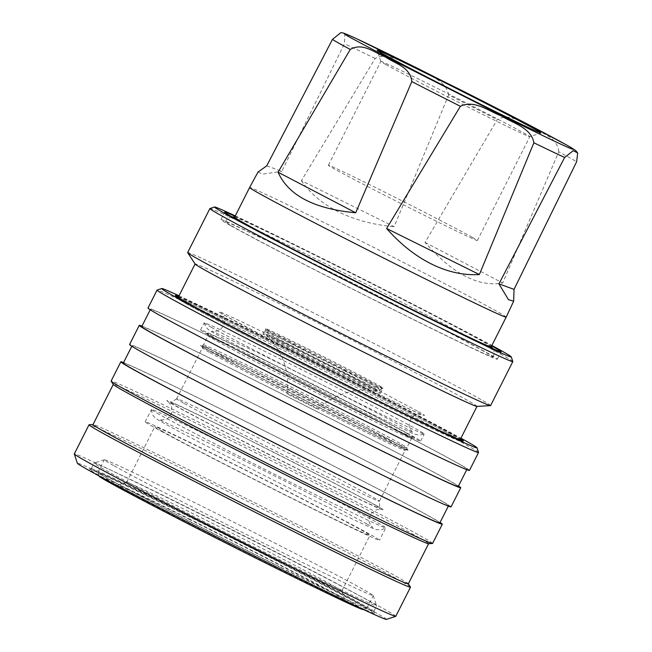 <?xml version="1.0" encoding="UTF-8"?>
<svg xmlns="http://www.w3.org/2000/svg" width="652" height="652" viewBox="0 0 652 652"><rect width="100%" height="100%" fill="white"/><g stroke="black" fill="none" stroke-linecap="round" stroke-linejoin="round"><path stroke-width="0.49" stroke-dasharray="3.26 2.44" d="M558.78 151.786C557.297 136.953 541.682 133.66 532.301 127.132C521.624 123.146 509.774 112.217 497.256 119.642L425.055 242.414C452.594 273.84 478.478 287.369 502.692 282.984L558.78 151.786A138.819 2.429 26.8 0 1 569.995 157.931A138.819 2.429 26.8 0 1 576.621 161.802M448.657 94.939C445.797 79.601 427.525 75.347 416.188 68.11C403.555 63.415 389.032 51.524 375.161 58.452L301.395 180.661L394.142 226.7L448.657 94.939A138.819 2.429 26.8 0 1 497.256 119.642M266.725 165.852L281.827 171.313L344.403 43.766L344.851 34.23L340.866 32.6M483.776 351.265A149.813 2.624 26.8 0 0 334.826 274.231A149.813 2.624 26.8 0 0 225.437 221.867A149.813 2.624 26.8 0 0 234.549 227.548A149.813 2.624 26.8 0 0 383.026 304.345A149.813 2.624 26.8 0 0 492.879 356.962A149.813 2.624 26.8 0 0 483.776 351.265M159.43 414.493A131.248 2.298 -153.2 0 1 151.451 409.529A131.248 2.298 -153.2 0 1 151.451 409.513A131.248 2.298 -153.2 0 1 247.491 455.495A131.248 2.298 -153.2 0 1 377.777 522.88A131.248 2.298 -153.2 0 1 385.748 527.859A131.248 2.298 -153.2 0 1 385.739 527.875A131.248 2.298 -153.2 0 1 289.227 481.632A131.248 2.298 -153.2 0 1 159.43 414.493M376.726 505.707L332.756 482.341L235.853 433.213C200.327 415.642 178.558 405.177 170.531 401.811C164.581 399.44 165.722 400.515 173.937 405.039L217.898 428.405L314.802 477.533C350.328 495.104 372.096 505.569 380.124 508.935C386.074 511.307 384.933 510.231 376.726 505.707M207.874 349.985C193.008 341.892 195.893 341.632 266.798 376.799L359.016 423.555L400.858 445.781C415.723 453.873 412.838 454.134 341.933 418.975L249.716 372.219L207.874 349.985M399.937 443.36A113.937 1.997 26.8 0 0 286.97 384.933A113.937 1.997 26.8 0 0 203.465 344.932A113.937 1.997 26.8 0 0 203.465 344.941A113.937 1.997 26.8 0 0 210.384 349.268A113.937 1.997 26.8 0 0 323.49 407.761A113.937 1.997 26.8 0 0 406.856 447.688A113.937 1.997 26.8 0 0 406.864 447.679A113.937 1.997 26.8 0 0 399.937 443.36M215.03 340.083A113.937 1.997 -153.2 0 1 208.102 335.764A113.937 1.997 -153.2 0 1 208.102 335.756A113.937 1.997 -153.2 0 1 291.468 375.674A113.937 1.997 -153.2 0 1 404.574 434.175A113.937 1.997 -153.2 0 1 411.502 438.503A113.937 1.997 -153.2 0 1 411.493 438.503A113.937 1.997 -153.2 0 1 328.005 398.519A113.937 1.997 -153.2 0 1 215.03 340.083M211.655 327.508A123.285 2.16 -153.2 0 1 204.157 322.862A123.285 2.16 -153.2 0 1 204.166 322.83A123.285 2.16 -153.2 0 1 294.37 366.025A123.285 2.16 -153.2 0 1 416.75 429.318A123.285 2.16 -153.2 0 1 424.24 434.004A123.285 2.16 -153.2 0 1 424.216 434.02A123.285 2.16 -153.2 0 1 333.327 390.45A123.285 2.16 -153.2 0 1 211.655 327.508M417.329 411.053L375.862 389.016L284.468 342.683C214.19 307.825 211.329 308.086 226.065 316.106L267.532 338.143L358.926 384.476C429.203 419.334 432.064 419.073 417.329 411.053M316.888 408.739L287.043 393.792L316.888 408.739M491.176 346.815A143.717 2.51 26.8 0 0 489.416 345.438A143.717 2.51 26.8 0 0 482.439 341.363A143.717 2.51 26.8 0 0 350.89 273.147A143.717 2.51 26.8 0 0 236.774 217.817A143.717 2.51 26.8 0 0 234.614 217.222M385.911 64.589A83.448 1.459 -153.2 0 1 380.841 61.443A83.448 1.459 -153.2 0 1 380.841 61.418A83.448 1.459 -153.2 0 1 441.901 90.652A83.448 1.459 -153.2 0 1 524.738 133.497A83.448 1.459 -153.2 0 1 529.807 136.667A83.448 1.459 -153.2 0 1 529.783 136.684A83.448 1.459 -153.2 0 1 468.103 107.107A83.448 1.459 -153.2 0 1 385.911 64.589M472.284 237.328A83.448 1.459 26.8 0 0 389.448 194.492A83.448 1.459 26.8 0 0 328.388 165.249A83.448 1.459 26.8 0 0 333.457 168.42A83.448 1.459 26.8 0 0 416.294 211.264A83.448 1.459 26.8 0 0 477.354 240.498A83.448 1.459 26.8 0 0 472.284 237.328M506.172 317.125A143.717 2.51 26.8 0 0 497.443 311.672A143.717 2.51 26.8 0 0 331.355 226.203A143.717 2.51 26.8 0 0 249.61 187.523M301.395 180.661C310.197 193.489 322.65 203.929 338.738 211.965C354.9 219.936 373.368 224.842 394.142 226.7M235.087 216.293A154.801 2.706 -153.2 0 1 364.134 279.569A154.801 2.706 -153.2 0 1 491.649 345.886M230.4 225.486A154.801 2.706 -153.2 0 1 220.987 219.61A154.801 2.706 -153.2 0 1 334.264 273.848A154.801 2.706 -153.2 0 1 487.932 353.319A154.801 2.706 -153.2 0 1 497.337 359.203A154.801 2.706 -153.2 0 1 384.069 304.965A154.801 2.706 -153.2 0 1 230.4 225.486M235.29 215.885A166.227 2.91 -153.2 0 1 309.081 251.77A166.227 2.91 -153.2 0 1 491.852 345.478M512.814 361.534A169.691 2.967 26.8 0 0 502.505 355.144A169.691 2.967 26.8 0 0 306.399 254.231A169.691 2.967 26.8 0 0 209.928 208.534M490.589 405.593A169.691 2.967 26.8 0 0 480.271 399.146A169.691 2.967 26.8 0 0 284.174 298.233A169.691 2.967 26.8 0 0 187.654 252.568M476.914 406.392A157.914 2.763 26.8 0 0 477.011 406.351A157.914 2.763 26.8 0 0 467.419 400.352A157.914 2.763 26.8 0 0 284.916 306.44A157.914 2.763 26.8 0 0 195.103 263.946A157.914 2.763 26.8 0 0 195.127 264.052M179.023 298.07A157.914 2.763 26.8 0 0 187.841 303.319A157.914 2.763 26.8 0 0 336.628 380.401A157.914 2.763 26.8 0 0 459.089 439.546M460.149 439.725A157.914 2.763 26.8 0 0 450.556 433.727A157.914 2.763 26.8 0 0 293.791 352.65A157.914 2.763 26.8 0 0 178.24 297.32M186.219 303.677A159.3 2.787 26.8 0 0 344.354 385.462A159.3 2.787 26.8 0 0 460.923 441.282A159.3 2.787 26.8 0 0 451.241 435.226A159.3 2.787 26.8 0 0 293.098 353.441A159.3 2.787 26.8 0 0 176.537 297.63A159.3 2.787 26.8 0 0 186.219 303.677M178.403 296.994A159.3 2.787 -153.2 0 1 302.846 357.166A159.3 2.787 -153.2 0 1 451.706 434.305A159.3 2.787 -153.2 0 1 460.32 439.399M461.2 440.393A159.3 2.787 -153.2 0 1 341.77 383.009A159.3 2.787 -153.2 0 1 186.684 302.748A159.3 2.787 -153.2 0 1 177.083 296.872M178.664 296.497A161.378 2.82 -153.2 0 1 267.092 338.877A161.378 2.82 -153.2 0 1 460.573 438.902M370.54 398.535A159.993 2.795 -153.2 0 1 175.918 297.369A159.993 2.795 -153.2 0 1 266.921 340.368A159.993 2.795 -153.2 0 1 461.494 441.624A159.993 2.795 -153.2 0 1 370.54 398.535M179.023 295.78A176.619 3.089 -153.2 0 1 262.161 336.106A176.619 3.089 -153.2 0 1 460.931 438.185M478.527 452.439A180.082 3.154 26.8 0 0 467.582 445.666A180.082 3.154 26.8 0 0 259.472 338.567A180.082 3.154 26.8 0 0 157.099 290.075M469.473 470.426A180.082 3.154 26.8 0 0 458.527 463.588A180.082 3.154 26.8 0 0 279.765 371.135A180.082 3.154 26.8 0 0 147.996 308.037M458.258 486.49A177.311 3.105 26.8 0 0 447.484 479.75A177.311 3.105 26.8 0 0 271.468 388.722A177.311 3.105 26.8 0 0 141.728 326.595M161.248 316.016A177.311 3.105 26.8 0 0 337.263 407.052A177.311 3.105 26.8 0 0 467.003 469.179A177.311 3.105 26.8 0 0 456.229 462.447A177.311 3.105 26.8 0 0 280.213 371.412A177.311 3.105 26.8 0 0 150.473 309.284A177.311 3.105 26.8 0 0 161.248 316.016M451.054 506.897A180.082 3.154 26.8 0 0 440.108 500.06A180.082 3.154 26.8 0 0 261.346 407.606A180.082 3.154 26.8 0 0 129.577 344.509M141.981 326.106A180.082 3.154 -153.2 0 1 285.005 395.454A180.082 3.154 -153.2 0 1 449.79 480.899A180.082 3.154 -153.2 0 1 458.511 485.993M439.839 522.953A177.311 3.105 26.8 0 0 429.065 516.221A177.311 3.105 26.8 0 0 253.049 425.185A177.311 3.105 26.8 0 0 123.309 363.066M142.829 352.487A177.311 3.105 26.8 0 0 318.836 443.523A177.311 3.105 26.8 0 0 448.584 505.65A177.311 3.105 26.8 0 0 437.802 498.919A177.311 3.105 26.8 0 0 261.794 407.883A177.311 3.105 26.8 0 0 132.046 345.756A177.311 3.105 26.8 0 0 142.829 352.487M432.594 543.434A180.082 3.154 26.8 0 0 421.648 536.596A180.082 3.154 26.8 0 0 213.538 429.505A180.082 3.154 26.8 0 0 111.117 381.045M123.554 362.569A180.082 3.154 -153.2 0 1 266.578 431.926A180.082 3.154 -153.2 0 1 431.363 517.37A180.082 3.154 -153.2 0 1 440.084 522.464M428.486 543.703A176.619 3.089 26.8 0 0 428.6 543.662A176.619 3.089 26.8 0 0 417.867 536.955A176.619 3.089 26.8 0 0 213.758 431.917A176.619 3.089 26.8 0 0 113.309 384.395A176.619 3.089 26.8 0 0 113.342 384.517M408.307 583.842A176.619 3.089 26.8 0 0 408.274 583.719A176.619 3.089 26.8 0 0 397.573 577.134A176.619 3.089 26.8 0 0 193.465 472.097A176.619 3.089 26.8 0 0 93.13 424.525A176.619 3.089 26.8 0 0 93.016 424.574M410.467 587.061A180.082 3.154 26.8 0 0 399.554 580.345A180.082 3.154 26.8 0 0 191.444 473.254A180.082 3.154 26.8 0 0 89.137 424.745M395.788 616.303A180.082 3.154 26.8 0 0 384.843 609.465A180.082 3.154 26.8 0 0 176.733 502.374A180.082 3.154 26.8 0 0 74.312 453.914M386.432 619.4A173.155 3.032 26.8 0 0 175.853 509.815A173.155 3.032 26.8 0 0 77.368 463.279M100.905 474.705A158.265 2.771 -153.2 0 1 91.288 468.698A158.265 2.771 -153.2 0 1 91.329 468.666A158.265 2.771 -153.2 0 1 181.297 511.29A158.265 2.771 -153.2 0 1 364.199 605.406A158.265 2.771 -153.2 0 1 373.816 611.364A158.265 2.771 -153.2 0 1 373.816 611.413A158.265 2.771 -153.2 0 1 283.799 568.829A158.265 2.771 -153.2 0 1 100.905 474.705M180.229 512.268A159.65 2.795 26.8 0 0 89.471 469.277A159.65 2.795 26.8 0 0 283.628 570.313A159.65 2.795 26.8 0 0 374.427 613.222A159.65 2.795 26.8 0 0 180.229 512.268M103.717 469.147A158.265 2.771 -153.2 0 1 94.1 463.132A158.265 2.771 -153.2 0 1 94.141 463.099A158.265 2.771 -153.2 0 1 184.108 505.724A158.265 2.771 -153.2 0 1 367.003 599.84A158.265 2.771 -153.2 0 1 376.628 605.798A158.265 2.771 -153.2 0 1 376.628 605.855A158.265 2.771 -153.2 0 1 286.611 563.263A158.265 2.771 -153.2 0 1 103.717 469.147M113.489 465.495A150.645 2.632 -153.2 0 1 104.328 459.774A150.645 2.632 -153.2 0 1 104.369 459.741A150.645 2.632 -153.2 0 1 190.009 500.312A150.645 2.632 -153.2 0 1 364.101 589.897A150.645 2.632 -153.2 0 1 373.262 595.561A150.645 2.632 -153.2 0 1 373.262 595.618A150.645 2.632 -153.2 0 1 287.581 555.08A150.645 2.632 -153.2 0 1 113.489 465.495M281.175 567.753A150.645 2.632 26.8 0 0 366.815 608.316A150.645 2.632 26.8 0 0 366.856 608.292A150.645 2.632 26.8 0 0 357.703 602.57A150.645 2.632 26.8 0 0 183.611 512.977A150.645 2.632 26.8 0 0 97.93 472.439A150.645 2.632 26.8 0 0 97.93 472.496A150.645 2.632 26.8 0 0 107.083 478.161A150.645 2.632 26.8 0 0 281.175 567.753M363.099 609.538A147.874 2.584 26.8 0 0 183.261 515.96A147.874 2.584 26.8 0 0 99.153 476.213M134.019 486.897A120.514 2.111 -153.2 0 1 126.7 482.317A120.514 2.111 -153.2 0 1 126.732 482.293A120.514 2.111 -153.2 0 1 195.241 514.746A120.514 2.111 -153.2 0 1 334.517 586.417A120.514 2.111 -153.2 0 1 341.835 590.957A120.514 2.111 -153.2 0 1 341.835 590.997A120.514 2.111 -153.2 0 1 273.294 558.56A120.514 2.111 -153.2 0 1 134.019 486.897M189.879 519.668A127.442 2.233 26.8 0 0 117.425 485.349A127.442 2.233 26.8 0 0 272.414 566.001A127.442 2.233 26.8 0 0 344.9 600.256A127.442 2.233 26.8 0 0 189.879 519.668M162.12 431.265A120.514 2.111 -153.2 0 1 154.801 426.685A120.514 2.111 -153.2 0 1 242.984 468.91A120.514 2.111 -153.2 0 1 362.618 530.785A120.514 2.111 -153.2 0 1 369.945 535.365A120.514 2.111 -153.2 0 1 281.754 493.14A120.514 2.111 -153.2 0 1 162.12 431.265M153.196 426.832A131.248 2.298 -153.2 0 1 145.217 421.852A131.248 2.298 -153.2 0 1 241.256 467.834A131.248 2.298 -153.2 0 1 371.542 535.219A131.248 2.298 -153.2 0 1 379.521 540.198A131.248 2.298 -153.2 0 1 283.481 494.216A131.248 2.298 -153.2 0 1 153.196 426.832M183.554 403.123A113.587 1.989 -153.2 0 1 176.651 398.804A113.587 1.989 -153.2 0 1 176.659 398.788A113.587 1.989 -153.2 0 1 241.248 429.375A113.587 1.989 -153.2 0 1 372.512 496.922A113.587 1.989 -153.2 0 1 379.423 501.209A113.587 1.989 -153.2 0 1 379.415 501.233A113.587 1.989 -153.2 0 1 314.818 470.671A113.587 1.989 -153.2 0 1 183.554 403.123M237.426 434.093A117.05 2.046 26.8 0 0 170.865 402.586A117.05 2.046 26.8 0 0 313.229 476.653A117.05 2.046 26.8 0 0 379.806 508.128A117.05 2.046 26.8 0 0 237.426 434.093M208.061 334.623A123.285 2.16 -153.2 0 1 200.571 329.936A123.285 2.16 -153.2 0 1 290.776 373.131A123.285 2.16 -153.2 0 1 413.156 436.424A123.285 2.16 -153.2 0 1 420.654 441.111A123.285 2.16 -153.2 0 1 330.442 397.916A123.285 2.16 -153.2 0 1 208.061 334.623M269.602 331.2A65.795 1.149 -153.2 0 1 265.6 328.722A65.795 1.149 -153.2 0 1 265.6 328.706A65.795 1.149 -153.2 0 1 303.017 346.408A65.795 1.149 -153.2 0 1 379.056 385.536A65.795 1.149 -153.2 0 1 383.05 388.038A65.795 1.149 -153.2 0 1 383.042 388.046A65.795 1.149 -153.2 0 1 345.633 370.328A65.795 1.149 -153.2 0 1 269.602 331.2M376.424 390.744A65.795 1.149 26.8 0 0 311.11 356.97A65.795 1.149 26.8 0 0 262.968 333.914A65.795 1.149 26.8 0 0 266.97 336.416A65.795 1.149 26.8 0 0 332.284 370.189A65.795 1.149 26.8 0 0 380.426 393.246A65.795 1.149 26.8 0 0 376.424 390.744M344.965 371.086A65.102 1.141 26.8 0 0 381.982 388.616A65.102 1.141 26.8 0 0 381.99 388.608A65.102 1.141 26.8 0 0 302.797 347.418A65.102 1.141 26.8 0 0 265.772 329.904A65.102 1.141 26.8 0 0 265.772 329.912A65.102 1.141 26.8 0 0 344.965 371.086M257.98 172.087L262.968 174.117L281.827 171.313M425.055 242.414L502.692 282.984M375.161 58.452A138.819 2.429 26.8 0 0 344.403 43.766M209.259 352.227A113.587 1.989 -153.2 0 1 202.356 347.907A113.587 1.989 -153.2 0 1 285.47 387.704A113.587 1.989 -153.2 0 1 398.225 446.025A113.587 1.989 -153.2 0 1 405.128 450.336A113.587 1.989 -153.2 0 1 322.015 410.54A113.587 1.989 -153.2 0 1 209.259 352.227M400.002 445.357L358.535 423.327L267.133 376.986C196.855 342.137 194.003 342.39 208.73 350.417L250.197 372.447L341.599 418.788C411.877 453.637 414.729 453.376 400.002 445.357M407.101 433.425L365.267 411.192L273.041 364.435C202.136 329.276 199.251 329.529 214.117 337.63L255.959 359.855L348.176 406.612C419.081 441.779 421.966 441.518 407.101 433.425M376.962 387.369A64.678 1.133 26.8 0 0 302.226 348.91A64.678 1.133 26.8 0 0 265.437 331.509A64.678 1.133 26.8 0 0 269.366 333.963A64.678 1.133 26.8 0 0 344.109 372.422A64.678 1.133 26.8 0 0 380.89 389.831A64.678 1.133 26.8 0 0 376.962 387.369M373.946 388.568A62.347 1.092 26.8 0 0 310.499 355.78A62.347 1.092 26.8 0 0 266.489 334.81A62.347 1.092 26.8 0 0 270.213 337.076A62.347 1.092 26.8 0 0 330.548 368.307A62.347 1.092 26.8 0 0 377.614 390.939A62.347 1.092 26.8 0 0 373.946 388.568M231.778 216.733L229.61 217.214L225.942 220.555L225.437 221.867M151.451 409.529C151.802 413.107 152.69 415.495 154.1 416.685C155.282 418.193 158.64 420.426 164.165 423.376C185.747 435.601 263.775 475.618 318.624 502.602C348.021 517.077 366.31 525.756 373.482 528.633C373.84 529.44 376.506 529.832 381.493 529.807L385.739 527.875L379.521 540.198M366.954 524.037C352.194 515.716 311.346 494.452 268.518 472.822L214.94 446.049L159.43 419.701C158.738 420.124 166.993 420.263 168.289 417.826L171.639 413.132L171.639 406.269L168.469 401.795L174.337 405.251C192.161 415.332 250.066 445.234 301.11 470.711C346.163 493.303 381.338 509.888 381.86 509.587L376.4 509.685L370.866 513.752L369.065 519.236C367.867 521.714 372.879 528.299 372.822 527.492L366.954 524.037M176.651 398.804L202.356 347.907L202.193 346.473L208.787 350.442C227.923 361.281 295.837 396.18 347.011 421.469L386.807 440.858L406.375 449.611L405.128 450.336L379.415 501.233L379.806 508.128M208.102 335.764L207.678 333.759L214.198 337.671C233.261 348.461 300.303 382.928 351.738 408.38L391.436 427.761L413.36 437.655L411.493 438.503L406.856 447.688L407.296 449.652L400.776 445.74C386.269 437.565 346.334 416.799 304.794 395.829C247.181 366.505 195.787 342.357 201.623 345.756L203.465 344.932L208.102 335.756M204.157 322.862L206.016 327.214C208.453 329.79 210.205 331.232 211.264 331.534L216.293 334.443C236.505 345.886 308.836 382.993 360.54 408.462L410.141 432.219C412.292 433.564 415.446 434.525 419.611 435.112L424.216 434.02M407.557 429.383C393.661 421.551 355.128 401.493 314.737 381.094L264.207 355.837L211.933 331.02C211.256 331.428 219.365 331.648 220.726 329.244L223.88 325.234C227.018 319.26 221.737 313.319 220.987 313.099L226.464 316.318C257.825 334.468 423.824 417.361 422.097 414.68C421.494 414.216 413.596 413.466 410.613 419.529L409.252 424.444C408.111 426.954 413.107 433.393 413.042 432.61L407.557 429.383M287.043 393.792C288.828 379.717 286.587 366.318 280.319 353.604L275.69 345.715L266.489 334.81C266.171 335.226 265.82 334.126 265.437 331.509L265.6 328.722M381.99 388.608L380.89 389.831L377.614 390.939L363.376 390.01L354.28 390.964C340.32 393.466 328.209 399.611 317.94 409.399M236.774 217.817L234.679 217.092M328.388 165.249L380.841 61.418M380.841 61.443L377.158 50.269M489.416 345.438L491.241 346.693M493.254 348.812L494.151 350.841L493.637 355.78L492.879 356.962M220.987 219.61L224.736 212.193M460.923 441.282L461.339 440.442M175.918 297.369L175.306 295.511M466.759 469.668L467.003 469.179M448.332 506.139L448.584 505.65M91.329 468.666L89.471 469.277M91.288 468.698L94.1 463.132M104.369 459.741L94.141 463.099M366.856 608.292L373.262 595.618M363.376 609.449L366.815 608.316M126.732 482.293L117.425 485.349M126.7 482.317L154.801 426.685M145.217 421.852L151.451 409.513M176.659 398.788L170.865 402.586M200.571 329.936L204.166 322.83M262.968 333.914L265.6 328.706M381.982 388.616L383.042 388.046M380.426 393.246L383.05 388.038M420.654 441.111L424.24 434.004M341.835 590.997L369.945 535.365M341.835 590.957L344.9 600.256M99.063 475.936L97.93 472.496M97.93 472.439L104.328 459.774M373.262 595.561L376.628 605.798M373.816 611.413L376.628 605.855M373.816 611.364L374.427 613.222M131.802 346.245L132.046 345.756M150.221 309.781L150.473 309.284M461.494 441.624L463.352 441.013M176.537 297.63L176.961 296.79M497.337 359.203L501.086 351.787M477.354 240.498L529.807 136.667L540.964 133.008"/><path stroke-width="0.98" d="M577.688 153C575.586 150.873 578.357 151.68 566.311 144.858C549.864 135.592 505.699 112.625 459.546 89.332L356.807 38.827C342.544 32.372 343.302 32.959 340.866 32.6L332.438 39.43L266.725 165.852L257.98 172.087L249.61 187.523A143.717 2.51 26.8 0 0 258.347 192.984A143.717 2.51 26.8 0 0 424.436 278.453A143.717 2.51 26.8 0 0 506.172 317.125L513.646 301.216L508.446 299.651L498.935 283.889L564.648 157.466L573.263 150.661L577.688 153L576.621 161.802L514.045 289.349L513.646 301.216M249.61 187.523L234.614 217.222A143.717 2.51 26.8 0 0 243.351 222.674A143.717 2.51 26.8 0 0 386.017 296.464A143.717 2.51 26.8 0 0 491.176 346.815L506.172 317.125M382.74 53.717A91.769 1.606 -153.2 0 1 377.158 50.269A91.769 1.606 -153.2 0 1 443.604 82.038A91.769 1.606 -153.2 0 1 535.414 129.504A91.769 1.606 -153.2 0 1 540.964 133.008A91.769 1.606 -153.2 0 1 473.132 100.481A91.769 1.606 -153.2 0 1 382.74 53.717M479.375 274.541C463.605 275.494 447.647 271.998 431.518 264.044C415.397 255.992 400.434 244.141 386.628 228.502L460.393 106.3C474.501 99.381 488.878 111.345 501.518 115.999C512.879 123.22 531.184 127.621 533.89 142.78L479.375 274.541L386.628 228.502M491.649 345.886A154.801 2.706 -153.2 0 1 491.673 345.902A154.801 2.706 -153.2 0 1 501.086 351.787A154.801 2.706 -153.2 0 1 387.818 297.548A154.801 2.706 -153.2 0 1 234.149 218.07A154.801 2.706 -153.2 0 1 224.736 212.193A154.801 2.706 -153.2 0 1 235.087 216.293M491.852 345.478A166.227 2.91 -153.2 0 1 511.282 356.88A166.227 2.91 -153.2 0 1 416.742 312.202A166.227 2.91 -153.2 0 1 214.581 207.002A166.227 2.91 -153.2 0 1 235.29 215.885M214.581 207.002L209.928 208.534A169.691 2.967 26.8 0 0 209.887 208.567A169.691 2.967 26.8 0 0 220.197 215.013A169.691 2.967 26.8 0 0 416.302 315.927A169.691 2.967 26.8 0 0 512.814 361.591A169.691 2.967 26.8 0 0 512.814 361.534L511.282 356.88M209.887 208.567L187.654 252.568A169.691 2.967 26.8 0 0 187.686 252.683A169.691 2.967 26.8 0 0 197.972 259.015A169.691 2.967 26.8 0 0 394.077 359.928A169.691 2.967 26.8 0 0 490.475 405.634A169.691 2.967 26.8 0 0 490.589 405.593L512.814 361.591M187.686 252.683L195.127 264.052A157.914 2.763 26.8 0 0 204.704 269.944A157.914 2.763 26.8 0 0 387.198 363.849A157.914 2.763 26.8 0 0 476.914 406.392L490.475 405.634M459.089 439.546A157.914 2.763 26.8 0 0 460.149 439.725L476.995 406.383M460.32 439.399A159.3 2.787 -153.2 0 1 461.388 440.353A159.3 2.787 -153.2 0 1 461.2 440.393M460.573 438.902A161.378 2.82 -153.2 0 1 463.352 441.013A161.378 2.82 -153.2 0 1 371.616 397.549A161.378 2.82 -153.2 0 1 175.306 295.511A161.378 2.82 -153.2 0 1 178.664 296.497M460.931 438.185A176.619 3.089 -153.2 0 1 477.003 447.785A176.619 3.089 -153.2 0 1 376.546 400.32A176.619 3.089 -153.2 0 1 161.753 288.543A176.619 3.089 -153.2 0 1 179.023 295.78M161.753 288.543L157.099 290.075A180.082 3.154 26.8 0 0 157.05 290.116A180.082 3.154 26.8 0 0 167.996 296.953A180.082 3.154 26.8 0 0 376.106 404.044A180.082 3.154 26.8 0 0 478.527 452.504A180.082 3.154 26.8 0 0 478.527 452.439L477.003 447.785M157.05 290.116L147.996 308.037A180.082 3.154 26.8 0 0 158.941 314.875A180.082 3.154 26.8 0 0 337.703 407.329A180.082 3.154 26.8 0 0 469.473 470.426L478.527 452.504M150.221 309.781L141.728 326.595A177.311 3.105 26.8 0 0 152.503 333.327A177.311 3.105 26.8 0 0 328.518 424.362A177.311 3.105 26.8 0 0 458.258 486.49L466.759 469.668M139.259 325.348L129.577 344.509A180.082 3.154 26.8 0 0 140.522 351.346A180.082 3.154 26.8 0 0 319.284 443.8A180.082 3.154 26.8 0 0 451.054 506.897L460.736 487.737A180.082 3.154 -153.2 0 1 328.967 424.639A180.082 3.154 -153.2 0 1 150.204 332.186A180.082 3.154 -153.2 0 1 139.259 325.348A180.082 3.154 -153.2 0 1 141.981 326.106M458.511 485.993A180.082 3.154 -153.2 0 1 460.736 487.737M131.802 346.245L123.309 363.066A177.311 3.105 26.8 0 0 134.084 369.798A177.311 3.105 26.8 0 0 310.099 460.834A177.311 3.105 26.8 0 0 439.839 522.953L448.332 506.139M120.832 361.811L111.117 381.045A180.082 3.154 26.8 0 0 111.15 381.167A180.082 3.154 26.8 0 0 122.063 387.883A180.082 3.154 26.8 0 0 330.173 494.974A180.082 3.154 26.8 0 0 432.48 543.483A180.082 3.154 26.8 0 0 432.594 543.434L442.309 524.208A180.082 3.154 -153.2 0 1 310.539 461.111A180.082 3.154 -153.2 0 1 131.777 368.657A180.082 3.154 -153.2 0 1 120.832 361.811A180.082 3.154 -153.2 0 1 123.554 362.569M440.084 522.464A180.082 3.154 -153.2 0 1 442.309 524.208M111.15 381.167L113.342 384.517A176.619 3.089 26.8 0 0 124.043 391.102A176.619 3.089 26.8 0 0 328.152 496.131A176.619 3.089 26.8 0 0 428.486 543.703L432.48 543.483M113.285 384.435L93.016 424.574A176.619 3.089 26.8 0 0 103.749 431.282A176.619 3.089 26.8 0 0 307.858 536.311A176.619 3.089 26.8 0 0 408.307 583.842L428.584 543.703M93.032 424.533L89.137 424.745A180.082 3.154 26.8 0 0 89.022 424.794A180.082 3.154 26.8 0 0 99.968 431.632A180.082 3.154 26.8 0 0 308.078 538.723A180.082 3.154 26.8 0 0 410.499 587.183A180.082 3.154 26.8 0 0 410.467 587.061L408.331 583.793M89.022 424.794L74.312 453.914A180.082 3.154 26.8 0 0 74.312 453.979A180.082 3.154 26.8 0 0 85.257 460.752A180.082 3.154 26.8 0 0 293.367 567.843A180.082 3.154 26.8 0 0 395.74 616.344A180.082 3.154 26.8 0 0 395.788 616.303L410.499 587.183M74.312 453.979L77.368 463.279A173.155 3.032 26.8 0 0 287.997 572.766A173.155 3.032 26.8 0 0 386.432 619.4L395.74 616.344M99.063 475.936L99.153 476.213A147.874 2.584 26.8 0 0 279.032 569.718A147.874 2.584 26.8 0 0 363.099 609.538L363.376 609.449M177.083 296.872A159.3 2.787 -153.2 0 1 177.002 296.701A159.3 2.787 -153.2 0 1 178.403 296.994M195.087 263.978L178.24 297.32A157.914 2.763 26.8 0 0 179.023 298.07M355.715 212.788L278.07 172.218L350.271 49.446C362.993 42.03 374.721 53.024 385.405 56.977C394.81 63.489 410.442 66.928 411.803 81.598L355.715 212.788C314.24 208.933 288.363 195.413 278.07 172.218M514.045 289.349L498.935 283.889M352.243 38.582C343.596 33.814 342.398 32.681 348.657 35.184C357.117 38.721 380.059 49.756 417.484 68.264L519.587 120.025L565.903 144.638C574.559 149.406 575.757 150.539 569.498 148.045C561.038 144.5 538.096 133.473 500.663 114.956L398.568 63.195L352.243 38.582M332.438 39.43A138.819 2.429 26.8 0 0 339.056 43.301A138.819 2.429 26.8 0 0 350.271 49.446M533.89 142.78A138.819 2.429 26.8 0 0 564.648 157.466M411.803 81.598A138.819 2.429 26.8 0 0 460.393 106.3M234.679 217.092L231.778 216.733M491.241 346.693L493.254 348.812"/></g></svg>

